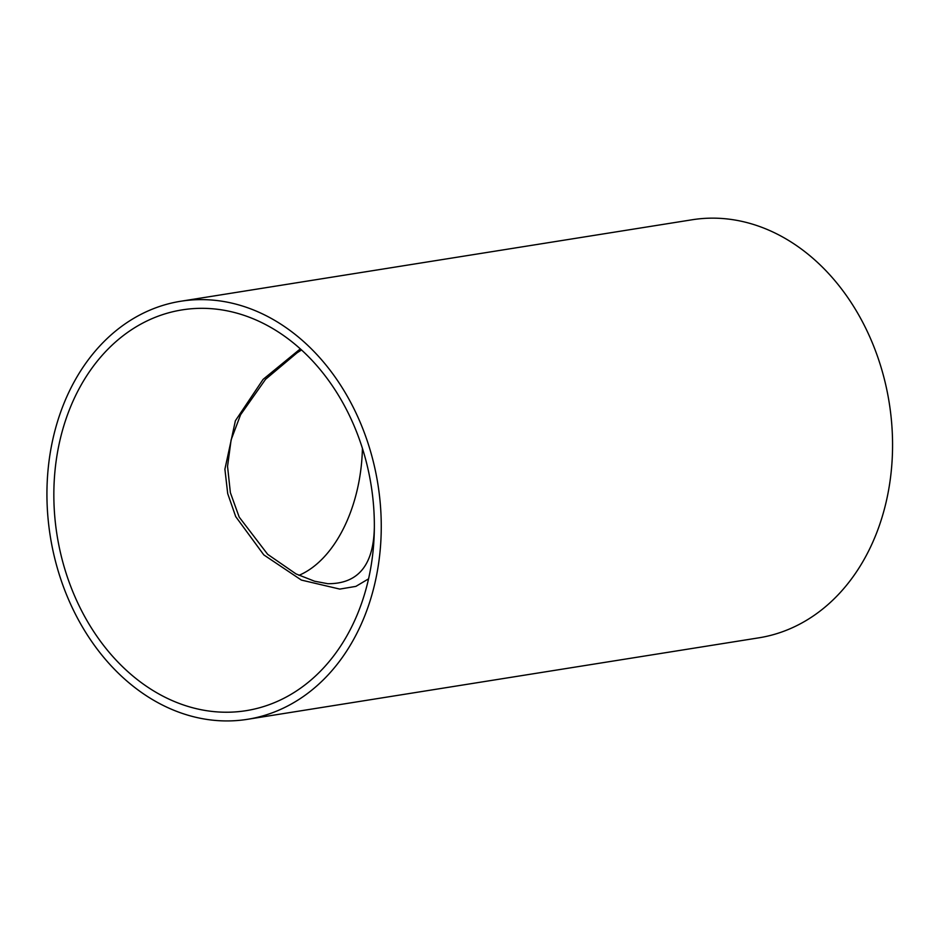 <?xml version="1.0" encoding="UTF-8"?>
<svg xmlns="http://www.w3.org/2000/svg" width="939" height="939" viewBox="0 0 939 939"><rect width="100%" height="100%" fill="white"/><g stroke="black" fill="none" stroke-linecap="round" stroke-linejoin="round"><path stroke-width="1.41" d="M374.332 527.788C373.511 565.301 357.994 583.941 327.805 583.706L314.553 581.218L296.031 573.917L267.662 554.327L239.187 517.084L230.372 492.646L227.543 466.366L231.123 439.863L240.584 414.756L265.573 379.286L297.147 352.747L301.548 349.954M300.339 348.862L263.096 379.379L235.384 420.754L224.902 469.218L227.708 493.621L235.712 516.614L263.8 554.89L301.384 580.079L339.789 589.093L355.881 586.382L368.534 578.87M298.954 575.337A125.427 76.529 94.7 0 0 362.419 448.314M212.343 308.755A202.93 159.008 -99.1 0 0 182.166 309.882A202.93 159.008 -99.1 0 0 57.068 535.3A202.93 159.008 -99.1 0 0 246.03 710.682A202.93 159.008 -99.1 0 0 373.452 504.349A202.93 159.008 -99.1 0 0 212.343 308.755M212.273 300.069A211.674 165.863 -99.1 0 0 180.793 301.243A211.674 165.863 -99.1 0 0 50.295 536.38A211.674 165.863 -99.1 0 0 247.415 719.321A211.674 165.863 -99.1 0 0 380.318 504.09A211.674 165.863 -99.1 0 0 212.273 300.069M247.415 719.321L758.724 637.851A211.674 165.863 -99.1 0 0 891.627 422.62A211.674 165.863 -99.1 0 0 723.582 218.599A211.674 165.863 -99.1 0 0 692.102 219.773L180.793 301.243"/></g></svg>
